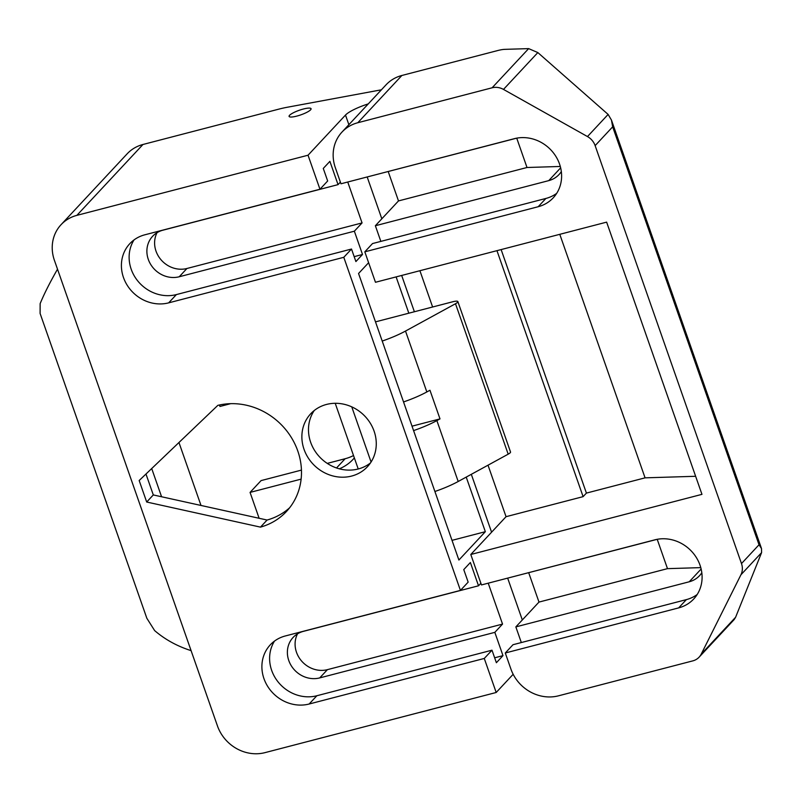 <?xml version="1.0" encoding="UTF-8"?>
<svg xmlns="http://www.w3.org/2000/svg" width="802" height="802" viewBox="0 0 802 802"><rect width="100%" height="100%" fill="white"/><g stroke="black" fill="none" stroke-linecap="round" stroke-linejoin="round"><path stroke-width="1.2" d="M335.216 403.296L358.223 468.98A38.797 35.278 -137 0 0 370.484 462.924M371.075 462.022L351.757 406.855M230.625 403.677L219.959 406.454L219.447 404.99M259.126 518.282L250.064 492.408L301.121 479.125M301.442 470.102L261.081 480.598L250.064 492.408M413.571 430.604A38.797 8.08 -19.3 0 0 436.869 420.599L439.997 418.895L429.962 390.243L426.834 391.947A38.797 8.08 160.7 0 1 403.536 401.952M375.496 321.863L452.729 301.773A7.759 1.614 160.7 0 1 457.852 301.572A7.759 1.614 160.7 0 1 455.496 303.737L405.511 331.056A38.797 8.08 160.7 0 1 382.213 341.061M434.895 491.496A38.797 8.08 -19.3 0 0 458.193 481.491L508.177 454.173A7.759 1.614 -19.3 0 0 510.533 452.007L457.852 301.572M327.246 463.386L345.141 458.734A46.556 42.336 -137 0 0 353.512 455.536M354.354 457.932A46.556 42.336 43 0 1 353.121 459.315A46.556 42.336 43 0 1 339.316 468.819M439.997 418.895L412.017 426.173M191.087 650.633C177.232 646.232 165.092 639.555 154.646 630.603L146.846 618.272L40.1 313.452L40.15 303.637C44.08 294.023 49.874 282.535 57.513 269.181M310.585 109.824A11.639 2.426 160.7 0 1 298.805 115.528A11.639 2.426 160.7 0 1 289.091 116.4A11.639 2.426 160.7 0 1 299.276 110.275A11.639 2.426 160.7 0 1 311.066 108.711A11.639 2.426 160.7 0 1 310.585 109.824A11.639 2.426 -19.3 0 0 311.066 108.711A11.639 2.426 -19.3 0 0 299.276 110.275A11.639 2.426 -19.3 0 0 289.091 116.4A11.639 2.426 -19.3 0 0 298.805 115.528A11.639 2.426 -19.3 0 0 310.585 109.824M368.619 262.705L358.554 273.492L458.904 560.037L485.34 531.686L466.223 477.1M408.83 313.201L396.118 276.901M347.737 182.014L362.063 222.926L354.354 231.197L362.504 254.475L355.898 261.562L351.507 249.031L343.787 257.302L460.438 590.402L468.157 582.132L463.767 569.6L470.373 562.513L478.523 585.791L480.879 583.275M488.217 583.174L502.543 624.086L494.834 632.357L502.984 655.635L496.378 662.723L491.987 650.191L484.278 658.452L496.187 692.487L513.16 674.281M496.187 692.487L265.021 752.627A38.797 35.278 43 0 1 217.452 725.92L54.396 260.289A38.797 35.278 43 0 1 61.042 224.71A38.797 35.278 43 0 1 76.872 215.357L308.038 155.217L345.502 115.057L348.87 124.691M308.038 155.217L319.958 189.242L327.667 180.971L323.276 168.44L329.893 161.352L338.043 184.63L340.389 182.114M354.354 231.197L179.227 276.76A25.223 22.927 43 0 1 151.187 265.221A25.223 22.927 43 0 1 152.621 236.269A25.223 22.927 43 0 1 162.916 230.194L338.043 184.63M362.504 254.475L354.173 256.65M494.834 632.357L319.707 677.911A25.223 22.927 43 0 1 291.677 666.382A25.223 22.927 43 0 1 293.111 637.43A25.223 22.927 43 0 1 303.397 631.354L478.523 585.791M502.984 655.635L494.654 657.8M260.47 527.125L146.696 502.022L139.167 480.528L217.833 405.361A65.964 59.97 43 0 1 290.514 436.178A65.964 59.97 43 0 1 286.484 511.465A65.964 59.97 43 0 1 260.47 527.125L267.086 520.037L153.302 494.934L146.696 502.022M374.093 431.135A38.797 35.278 43 0 1 367.446 466.714A38.797 35.278 43 0 1 351.617 476.067A38.797 35.278 43 0 1 308.489 458.323A38.797 35.278 43 0 1 310.695 413.792A38.797 35.278 43 0 1 374.093 431.135M343.787 257.302L168.661 302.855A36.862 33.514 43 0 1 127.688 286.003A36.862 33.514 43 0 1 129.794 243.688A36.862 33.514 43 0 1 144.831 234.806L319.958 189.242M484.278 658.452L309.151 704.016A36.862 33.514 43 0 1 268.179 687.154A36.862 33.514 43 0 1 270.274 644.848A36.862 33.514 43 0 1 285.312 635.966L460.438 590.402M381.411 89.804L287.156 107.278A38.797 8.08 -19.3 0 0 278.464 109.232L142.977 144.48A38.797 35.278 -137 0 0 127.137 153.834L61.042 224.71M368.268 103.899A23.278 4.842 -19.3 0 0 345.502 115.057M289.632 507.776A65.964 59.97 43 0 1 267.086 520.037M314.274 410.494A38.797 35.278 -137 0 0 316.63 453.411A38.797 35.278 -137 0 0 358.223 468.98M452.007 540.358L485.34 531.686M201.001 505.46L178.956 442.514M151.708 468.548L161.583 496.769M153.302 494.934L145.974 474.022M491.987 650.191L316.86 695.745A36.862 33.514 43 0 1 277.692 681.419A36.862 33.514 43 0 1 274.515 641.079M351.507 249.031L176.38 294.585A36.862 33.514 43 0 1 137.212 280.259A36.862 33.514 43 0 1 134.034 239.918M502.543 624.086L327.416 669.65A25.223 22.927 43 0 1 301.251 660.627A25.223 22.927 43 0 1 297.532 633.831M362.063 222.926L186.936 268.49A25.223 22.927 43 0 1 160.761 259.467A25.223 22.927 43 0 1 157.052 232.67M700.788 567.626L667.485 568.648L657.209 539.305M667.485 568.648L538.984 602.081L515.846 626.893L689.229 581.781A25.223 22.927 43 0 0 699.514 575.706A25.223 22.927 43 0 0 701.81 572.748M499.516 580.237L657.229 539.305M538.984 602.081L528.708 572.738M470.794 554.493L481.461 584.939L654.833 539.836A36.862 33.514 43 0 1 695.805 556.688A36.862 33.514 43 0 1 693.71 599.004A36.862 33.514 43 0 1 678.662 607.886L505.29 652.988L510.934 669.109A38.797 35.278 43 0 0 558.503 695.815L692.798 660.878A15.519 14.115 43 0 0 699.133 657.139A15.519 14.115 43 0 0 701.239 654.101L740.938 574.773A15.519 14.115 43 0 0 741.489 563.575L595.134 145.633A15.519 14.115 43 0 0 587.475 136.561L503.486 89.413A15.519 14.115 43 0 0 492.107 87.789L357.812 122.726A38.797 35.278 43 0 0 341.983 132.079A38.797 35.278 43 0 0 335.326 167.658L340.97 183.778L514.353 138.676A36.862 33.514 43 0 1 555.325 155.528A36.862 33.514 43 0 1 553.22 197.843A36.862 33.514 43 0 1 538.182 206.726L364.81 251.828L375.466 282.274L606.633 222.134L701.961 494.353L470.794 554.493L506.052 516.688L488.017 465.19M419.907 270.715L432.619 307.006M556.688 193.342A36.862 33.514 43 0 1 545.891 198.455L372.519 243.557L364.81 251.828M380.85 241.392L375.366 225.733L548.738 180.63A25.223 22.927 43 0 0 559.034 174.545A25.223 22.927 43 0 0 561.33 171.588M388.218 171.578L398.494 200.921L375.366 225.733M560.297 166.465L527.004 167.498L516.729 138.144L359.025 179.077M697.179 594.503A36.862 33.514 43 0 1 686.382 599.615L512.999 644.718L505.29 652.988M521.33 642.552L515.846 626.893M595.134 145.633L612.668 126.826L611.455 120.059L608.127 114.425L537.841 52.571L528.648 48.621L504.799 49.353A15.519 3.228 -19.3 0 0 497.561 50.586L401.872 75.478A38.797 35.278 -137 0 0 386.043 84.832L341.983 132.079M611.455 120.059L761.509 548.568L761.589 552.628L735.594 617.269L701.239 654.101M699.133 657.139L734.131 619.615L735.594 617.269M527.004 167.498L398.494 200.921M761.509 548.568L759.023 544.769L741.489 563.575M695.635 476.288L645.069 477.842L586.412 493.1L583.104 496.649L506.052 516.688M559.786 234.324L645.069 477.842M501.13 249.582L586.412 493.1M496.959 250.665L583.104 496.649M405.511 331.056L426.834 391.947M436.869 420.599L458.193 481.491M455.496 303.737L508.177 454.173M345.141 458.734L336.529 467.967M367.206 177.052L381.832 218.796M401.672 275.457L414.383 311.747M471.315 474.323L491.586 532.207M507.686 578.202L522.313 619.956M142.977 144.48L76.872 215.357M316.86 695.745L309.151 704.016M176.38 294.585L168.661 302.855M327.416 669.65L319.707 677.911M186.936 268.49L179.227 276.76M701.138 569.009L689.229 581.781M560.648 167.849L548.738 180.63M545.891 198.455L538.182 206.726M686.382 599.615L678.662 607.886M612.668 126.826L759.023 544.769M528.648 48.621L492.107 87.789M401.872 75.478L357.812 122.726M761.589 552.628L740.938 574.773M608.127 114.425L587.475 136.561M537.841 52.571L503.486 89.413"/></g></svg>
